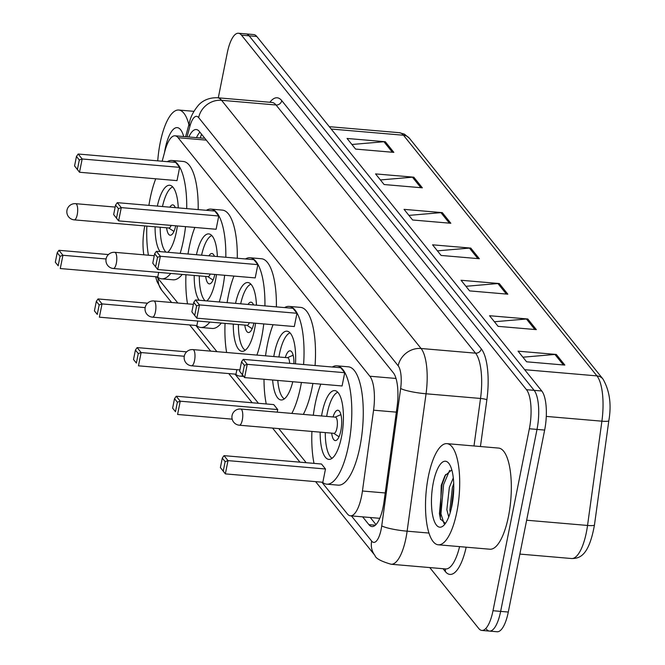 <?xml version="1.0" encoding="UTF-8"?>
<svg xmlns="http://www.w3.org/2000/svg" width="665" height="665" viewBox="0 0 665 665"><rect width="100%" height="100%" fill="white"/><g stroke="black" fill="none" stroke-linecap="round" stroke-linejoin="round"><path stroke-width="1" d="M144.795 225.917A30.457 9.967 -85.1 0 0 144.712 226.324A30.457 9.967 -85.1 0 0 143.806 254.82M321.843 482.175L347.354 513.904A30.457 9.967 -85.1 0 0 350.43 515.816L379.482 518.293M350.43 515.816A30.457 9.967 -85.1 0 0 362.442 491.011L373.572 410.189A30.457 9.967 -85.1 0 0 369.848 376.224L178.112 137.713A30.457 9.967 -85.1 0 0 175.036 135.801A30.457 9.967 -85.1 0 0 165.003 150.731L162.16 161.229M156.774 276.831L177.829 303.024M195.876 325.468L216.931 351.66M234.978 374.112L258.436 403.289M278.776 428.593L306.199 462.707M218.295 97.83L227.255 52.959A30.457 9.967 94.9 0 1 238.419 33.25A30.457 9.967 94.9 0 1 241.495 35.162L526.489 389.69A30.457 9.967 94.9 0 1 529.365 428.759L492.998 610.728A30.457 9.967 94.9 0 1 481.842 630.437A30.457 9.967 94.9 0 1 478.767 628.525L429.773 567.577M238.419 33.25L246.058 33.907A30.457 9.967 94.9 0 1 249.134 35.819L534.136 390.347A30.457 9.967 94.9 0 1 537.004 429.415L500.645 611.384A30.457 9.967 94.9 0 1 489.49 631.093A30.457 9.967 94.9 0 1 486.414 629.181M362.658 516.871L368.917 524.652A30.457 9.967 -85.1 0 0 371.993 526.564A30.457 9.967 -85.1 0 0 384.004 501.759L397.08 406.797A30.457 9.967 -85.1 0 0 393.356 372.824L199.317 131.446A30.457 9.967 -85.1 0 0 196.242 129.534A30.457 9.967 -85.1 0 0 188.827 136.982M375.983 524.594L370.305 517.528M196.474 137.638A30.457 9.967 94.9 0 1 199.891 132.169M489.49 631.093L497.137 631.75A30.457 9.967 94.9 0 0 508.293 612.041L544.652 430.072A30.457 9.967 94.9 0 0 541.784 391.003L256.781 36.475A30.457 9.967 94.9 0 0 253.706 34.563L246.058 33.907A30.457 9.967 94.9 0 1 249.134 35.819L534.136 390.347A30.457 9.967 94.9 0 1 537.004 429.415L500.645 611.384A30.457 9.967 94.9 0 1 489.49 631.093L481.842 630.437M536.339 329.632L498.11 326.349L489.556 315.717L527.786 318.992L536.339 329.632M564.843 365.085L526.605 361.802L518.06 351.17L556.289 354.445L564.843 365.085M450.837 223.274L412.608 219.99L404.054 209.359L442.292 212.634L450.837 223.274M422.341 187.821L384.104 184.538L375.559 173.906L413.788 177.181L422.341 187.821M393.838 152.368L355.609 149.085L347.055 138.453L385.293 141.728L393.838 152.368M507.836 294.179L469.606 290.896L461.053 280.264L499.29 283.539L507.836 294.179M479.34 258.727L441.103 255.443L432.558 244.811L470.787 248.087L479.34 258.727M437.412 250.846L469.44 248.095A8.121 7.257 -38.8 0 1 470.787 248.087M465.907 286.299L497.935 283.548A8.121 7.257 -38.8 0 1 499.29 283.539M351.91 144.488L383.938 141.736A8.121 7.257 -38.8 0 1 385.293 141.728M380.413 179.941L412.441 177.189A8.121 7.257 -38.8 0 1 413.788 177.181M408.909 215.394L440.937 212.642A8.121 7.257 -38.8 0 1 442.292 212.634M522.914 357.205L554.942 354.453A8.121 7.257 -38.8 0 1 556.289 354.445M494.411 321.752L526.439 319A8.121 7.257 -38.8 0 1 527.786 318.992M157.738 160.847A50.764 16.608 94.9 0 1 160.174 142.884A50.764 16.608 94.9 0 1 178.769 110.033A50.764 16.608 94.9 0 1 188.893 124.629M164.496 152.593A33.1 10.831 94.9 0 1 165.128 149.043A33.1 10.831 94.9 0 1 180.814 129.983A33.1 10.831 94.9 0 1 183.698 136.541M185.543 226.64A59.393 19.435 94.9 0 1 183.39 240.389A59.393 19.435 94.9 0 1 180.173 253.34M170.747 273.431A59.393 19.435 94.9 0 1 161.637 278.826A59.393 19.435 94.9 0 1 157.347 276.881M148.411 255.21A59.393 19.435 94.9 0 1 146.84 226.1M148.894 205.377A59.393 19.435 94.9 0 1 150.049 198.91A59.393 19.435 94.9 0 1 155.743 178.794M182.218 274.421A59.393 19.435 94.9 0 1 173.108 279.807L161.637 278.826M157.339 206.1A34.514 11.297 94.9 0 1 169.675 185.261A34.514 11.297 94.9 0 1 178.27 207.896M177.38 225.934A34.514 11.297 94.9 0 1 176.408 231.703A34.514 11.297 94.9 0 1 167.813 252.284M108.437 254.562L58.936 250.314L62.926 255.277L60.274 268.544L157.771 276.914L158.669 272.392M167.239 161.67A59.393 19.435 94.9 0 1 171.803 160.481A59.393 19.435 94.9 0 1 186.724 208.619M160.082 251.619A34.514 11.297 94.9 0 1 155.086 226.807M179.658 167.356L175.668 162.393L78.179 154.022L82.169 158.985L179.658 167.356L177.006 180.622L79.517 172.252L74.563 165.934L77.414 169.484L79.31 160.007L76.458 156.458L74.563 165.934M171.803 160.481L183.274 161.462A59.393 19.435 94.9 0 1 198.187 209.608M58.171 265.776L55.32 262.226L58.171 265.776L60.066 256.299L57.215 252.75L55.32 262.226M60.066 256.299L62.926 255.277L106.067 258.976M79.31 160.007L82.169 158.985L79.517 172.252L77.414 169.484M78.179 154.022L76.458 156.458M58.936 250.314L57.215 252.75M165.967 252.126A33.499 10.964 94.9 0 1 160.207 227.247M175.327 207.646A15.229 4.979 -85.1 0 0 172.8 204.887A15.229 4.979 -85.1 0 0 169.849 207.172M162.476 206.541A33.499 10.964 94.9 0 1 172.709 186.915M166.607 227.796A15.229 4.979 -85.1 0 0 170.198 235.235A15.229 4.979 -85.1 0 0 175.685 225.792M74.264 219.866A8.121 2.66 -85.1 0 0 77.24 214.612A8.121 2.66 -85.1 0 0 76.475 204.188A8.121 2.66 -85.1 0 0 75.66 203.681A8.121 8.121 0 0 0 68.628 216.865A8.121 8.121 0 0 0 74.264 219.866L168.893 227.987A8.121 2.66 -85.1 0 0 171.121 225.402M456.855 511.942A50.764 16.608 94.9 0 1 438.268 544.793A50.764 16.608 94.9 0 1 428.36 476.489A50.764 16.608 94.9 0 1 446.955 443.646A50.764 16.608 94.9 0 1 456.855 511.942M446.955 443.646L498.567 448.077A50.764 16.608 94.9 0 1 508.476 516.373A50.764 16.608 94.9 0 1 489.881 549.224L438.268 544.793M453.713 483.605L452.391 487.595L449.881 509.98L450.23 512.59M453.306 477.894L449.357 487.337L446.847 509.723L448.75 516.938M451.801 469.856L444.893 475.791L441.219 485.442L440.363 518.941L445.434 523.413M433.314 482.657A33.1 10.831 94.9 0 1 449 463.596A33.1 10.831 94.9 0 1 451.901 505.774A33.1 10.831 94.9 0 1 443.688 525.475A33.1 10.831 94.9 0 1 433.04 517.162A33.1 10.831 94.9 0 1 433.314 482.657M453.763 487.312L451.211 508.933M445.683 474.461L442.084 484.444L439.432 513.688L440.579 519.54M449.623 470.379L443.605 484.569L440.945 513.821L444.054 523.588M224.645 275.277A59.393 19.435 94.9 0 1 222.492 289.034A59.393 19.435 94.9 0 1 219.275 301.985M209.849 322.076A59.393 19.435 94.9 0 1 200.739 327.463A59.393 19.435 94.9 0 1 196.449 325.518M187.513 303.855A59.393 19.435 94.9 0 1 185.942 274.736M187.996 254.013A59.393 19.435 94.9 0 1 189.151 247.555A59.393 19.435 94.9 0 1 194.845 227.438M221.32 323.057A59.393 19.435 94.9 0 1 212.21 328.452L200.739 327.463M196.441 254.745A34.514 11.297 94.9 0 1 208.777 233.905A34.514 11.297 94.9 0 1 217.372 256.54M216.482 274.579A34.514 11.297 94.9 0 1 215.51 280.347A34.514 11.297 94.9 0 1 206.915 300.921M147.539 303.198L98.038 298.951L102.028 303.913L99.376 317.18L196.873 325.559L197.771 321.037M206.341 210.306A59.393 19.435 94.9 0 1 210.905 209.118A59.393 19.435 94.9 0 1 225.826 257.264M199.184 300.264A34.514 11.297 94.9 0 1 194.188 275.443M218.76 215.992L214.77 211.029L117.281 202.659L121.271 207.621L218.76 215.992L216.108 229.267L118.619 220.888L113.665 214.579L116.516 218.12L118.412 208.644L115.56 205.103L113.665 214.579M210.905 209.118L222.376 210.107A59.393 19.435 94.9 0 1 237.289 258.244M97.273 314.412L94.422 310.871L97.273 314.412L99.168 304.936L96.317 301.395L94.422 310.871M99.168 304.936L102.028 303.913L145.169 307.621M118.412 208.644L121.271 207.621L118.619 220.888L116.516 218.12M117.281 202.659L115.56 205.103M98.038 298.951L96.317 301.395M205.069 300.763A33.499 10.964 94.9 0 1 199.309 275.884M214.429 256.283A15.229 4.979 -85.1 0 0 211.902 253.531A15.229 4.979 -85.1 0 0 208.951 255.817M201.578 255.185A33.499 10.964 94.9 0 1 211.811 235.551M205.709 276.432A15.229 4.979 -85.1 0 0 209.3 283.872A15.229 4.979 -85.1 0 0 214.795 274.437M113.366 268.502A8.121 2.66 -85.1 0 0 116.342 263.249A8.121 2.66 -85.1 0 0 115.577 252.833A8.121 2.66 -85.1 0 0 114.762 252.326A8.121 8.121 0 0 0 107.73 265.501A8.121 8.121 0 0 0 113.366 268.502L207.995 276.632A8.121 2.66 -85.1 0 0 210.223 274.038M263.747 323.922A59.393 19.435 94.9 0 1 261.594 337.67A59.393 19.435 94.9 0 1 256.906 355.093M242.999 375.617A59.393 19.435 94.9 0 1 239.841 376.107A59.393 19.435 94.9 0 1 235.551 374.162M226.615 352.492A59.393 19.435 94.9 0 1 225.044 323.381M227.097 302.658A59.393 19.435 94.9 0 1 228.253 296.191A59.393 19.435 94.9 0 1 233.947 276.075M235.543 303.381A34.514 11.297 94.9 0 1 247.879 282.542A34.514 11.297 94.9 0 1 256.474 305.177M255.584 323.223A34.514 11.297 94.9 0 1 254.612 328.992A34.514 11.297 94.9 0 1 241.969 351.328A34.514 11.297 94.9 0 1 233.29 324.088M186.641 351.843L137.14 347.596L141.13 352.558L138.478 365.825L235.975 374.196L236.873 369.682M245.443 258.951A59.393 19.435 94.9 0 1 250.007 257.762A59.393 19.435 94.9 0 1 264.928 305.908M257.862 264.637L253.872 259.674L156.383 251.304L160.373 256.266L257.862 264.637L255.21 277.904L157.721 269.533L152.767 263.215L155.618 266.765L157.514 257.288L154.662 253.739L152.767 263.215M250.007 257.762L261.478 258.743A59.393 19.435 94.9 0 1 276.391 306.889M136.375 363.057L133.524 359.507L136.375 363.057L138.27 353.581L135.419 350.031L133.524 359.507M138.27 353.581L141.13 352.558L184.272 356.257M157.514 257.288L160.373 256.266L157.721 269.533L155.618 266.765M156.383 251.304L154.662 253.739M137.14 347.596L135.419 350.031M245.244 350.214A33.499 10.964 94.9 0 1 238.411 324.528M253.531 304.927A15.229 4.979 -85.1 0 0 251.004 302.176A15.229 4.979 -85.1 0 0 248.053 304.454M240.68 303.822A33.499 10.964 94.9 0 1 250.913 284.196M244.811 325.077A15.229 4.979 -85.1 0 0 248.402 332.517A15.229 4.979 -85.1 0 0 253.897 323.074M152.468 317.147A8.121 2.66 -85.1 0 0 155.444 311.893A8.121 2.66 -85.1 0 0 154.679 301.469A8.121 2.66 -85.1 0 0 153.864 300.962A8.121 8.121 0 0 0 146.832 314.146A8.121 8.121 0 0 0 152.468 317.147L247.097 325.276A8.121 2.66 -85.1 0 0 249.325 322.683M301.42 382.475A59.393 19.435 94.9 0 1 300.696 386.315A59.393 19.435 94.9 0 1 291.844 413.414M266.241 403.963A59.393 19.435 94.9 0 1 264.005 379.258M265.543 355.833A59.393 19.435 94.9 0 1 267.355 344.836A59.393 19.435 94.9 0 1 273.049 324.719M312.891 383.456A59.393 19.435 94.9 0 1 312.168 387.304A59.393 19.435 94.9 0 1 303.315 414.395M273.781 356.548A34.514 11.297 94.9 0 1 274.337 353.522A34.514 11.297 94.9 0 1 286.981 331.187A34.514 11.297 94.9 0 1 295.476 363.846M277.729 409.565L273.739 404.603L176.242 396.232L180.232 401.195L277.729 409.565L277.205 412.159M284.545 307.587A59.393 19.435 94.9 0 1 289.109 306.407A59.393 19.435 94.9 0 1 303.597 364.545M292.791 381.735A34.514 11.297 94.9 0 1 281.071 399.964A34.514 11.297 94.9 0 1 272.633 379.998M296.964 313.273L292.974 308.311L195.485 299.94L199.475 304.903L296.964 313.273L294.312 326.548L196.823 318.178L191.869 311.86L194.72 315.41L196.616 305.925L193.764 302.384L191.869 311.86M289.109 306.407L300.58 307.388A59.393 19.435 94.9 0 1 315.069 365.526M177.372 402.217L174.521 398.676L172.626 408.152L175.477 411.702L177.372 402.217L180.232 401.195L177.58 414.47L232.176 419.158M175.477 411.702L172.626 408.152M196.616 305.925L199.475 304.903L196.823 318.178L194.72 315.41M195.485 299.94L193.764 302.384M176.242 396.232L174.521 398.676M284.346 398.859A33.499 10.964 94.9 0 1 277.787 380.447M278.901 356.98A33.499 10.964 94.9 0 1 279.4 354.287A33.499 10.964 94.9 0 1 290.015 332.841M293.922 363.713A15.229 4.979 -85.1 0 0 290.106 350.812A15.229 4.979 -85.1 0 0 285.302 357.537M289.624 363.339A8.121 2.66 -85.1 0 0 287.588 357.728L192.966 349.607A8.121 8.121 0 0 0 185.934 362.782A8.121 8.121 0 0 0 191.57 365.792A8.121 2.66 -85.1 0 0 194.546 360.53A8.121 2.66 -85.1 0 0 193.781 350.114A8.121 2.66 -85.1 0 0 192.966 349.607M332.309 367.005A59.393 19.435 94.9 0 1 336.872 365.825A59.393 19.435 94.9 0 1 348.468 445.733A59.393 19.435 94.9 0 1 326.715 484.17A59.393 19.435 94.9 0 1 322.417 482.216M314.013 463.38A59.393 19.435 94.9 0 1 311.918 431.444M313.306 415.259A59.393 19.435 94.9 0 1 315.119 404.254A59.393 19.435 94.9 0 1 320.813 384.137M336.872 365.825L348.344 366.806A59.393 19.435 94.9 0 1 359.931 446.722A59.393 19.435 94.9 0 1 338.177 485.151L326.715 484.17M321.552 415.966A34.514 11.297 94.9 0 1 322.101 412.94A34.514 11.297 94.9 0 1 334.744 390.604A34.514 11.297 94.9 0 1 341.486 437.046A34.514 11.297 94.9 0 1 328.843 459.382A34.514 11.297 94.9 0 1 320.156 432.15M325.493 468.991L321.503 464.02L224.014 455.65L228.004 460.621L325.493 468.991L322.841 482.258L225.352 473.887L220.398 467.57L223.249 471.119L225.136 461.643L222.293 458.094L220.398 467.57M344.736 372.699L340.746 367.737L243.249 359.358L247.239 364.329L344.736 372.699L342.084 385.966L244.587 377.595L239.633 371.278L242.484 374.827L244.379 365.351L241.528 361.802L239.633 371.278M225.136 461.643L228.004 460.621L225.352 473.887L223.249 471.119M244.379 365.351L247.239 364.329L244.587 377.595L242.484 374.827M243.249 359.358L241.528 361.802M224.014 455.65L222.293 458.094M332.118 458.276A33.499 10.964 94.9 0 1 325.276 432.591M326.673 416.406A33.499 10.964 94.9 0 1 327.163 413.705A33.499 10.964 94.9 0 1 337.787 392.259M331.677 433.139A15.229 4.979 -85.1 0 0 335.268 440.579A15.229 4.979 -85.1 0 0 340.846 430.721A15.229 4.979 -85.1 0 0 337.87 410.23A15.229 4.979 -85.1 0 0 333.065 416.955M239.342 425.209L333.963 433.331A8.121 2.66 -85.1 0 0 336.939 428.077A8.121 2.66 -85.1 0 0 335.351 417.146L240.73 409.025A8.121 8.121 0 0 0 233.706 422.2A8.121 8.121 0 0 0 239.342 425.209A8.121 2.66 -85.1 0 0 242.318 419.956A8.121 2.66 -85.1 0 0 241.553 409.532A8.121 2.66 -85.1 0 0 240.73 409.025M206.291 140.132L178.112 137.713M396.024 378.468L369.848 376.224M396.348 412.142L373.572 410.189M385.218 492.964L362.442 491.011M155.627 276.731L156.99 281.486L161.786 290.289A20.307 18.155 -38.8 0 1 158.154 278.552M351.419 515.907L371.677 541.111A20.307 6.642 -85.1 0 0 381.17 529.249A20.307 6.642 -85.1 0 0 381.735 525.849L400.654 388.451A20.307 6.642 -85.1 0 0 398.177 365.8L198.66 117.622A20.307 6.642 -85.1 0 0 189.916 126.3L187.065 136.832M198.66 117.622A20.307 18.155 -38.8 0 1 221.57 100.307L276.05 104.987A40.607 13.292 -85.1 0 0 271.943 102.435L217.463 97.755A40.607 13.292 94.9 0 1 221.57 100.307L421.078 348.493A40.607 13.292 94.9 0 1 426.049 393.78L407.121 531.177A40.607 13.292 94.9 0 1 405.983 537.977A40.607 13.292 94.9 0 1 391.111 564.252L445.592 568.932A40.607 13.292 -85.1 0 0 459.59 546.622M428.95 533.056L407.121 531.177A20.307 2.968 -172.2 0 1 381.735 525.849M466.173 547.187A45.686 14.946 94.9 0 1 445.317 571.534L443.056 568.716M269.899 102.26A45.686 14.946 94.9 0 1 281.777 100.656L481.285 348.842A45.686 14.946 94.9 0 1 486.871 399.79L480.438 446.514M241.495 35.162L256.781 36.475M492.998 610.728L508.293 612.041M529.365 428.759L544.652 430.072M526.489 389.69L541.784 391.003M400.654 388.451A20.307 2.968 -172.2 0 0 426.049 393.78L480.529 398.46A40.607 13.292 -85.1 0 0 475.558 353.165L276.05 104.987A5.079 4.539 141.2 0 0 281.777 100.656M473.987 445.966L480.529 398.46A5.079 0.74 7.8 0 1 486.871 399.79M398.177 365.8A20.307 18.155 -38.8 0 1 421.078 348.493L475.558 353.165A5.079 4.539 141.2 0 0 481.285 348.842M445.317 571.534A5.079 4.539 141.2 0 0 445.068 568.891M189.916 126.3A20.307 9.268 -164.9 0 1 189.434 122.634L185.626 136.707M315.609 481.635L374.969 555.475A20.307 18.155 -38.8 0 1 371.677 541.111M375.351 525.209L368.917 524.652M331.187 129.035L403.472 135.236A10.15 9.077 -38.8 0 1 409.49 138.353L602.956 379.008A10.15 9.077 141.2 0 0 596.937 375.891L403.472 135.236A40.607 13.292 -85.1 0 0 399.374 132.692L404.445 134.155L409.49 138.353M608.816 420.646A10.15 1.488 -172.2 0 1 608.824 420.729A10.15 1.488 -172.2 0 1 601.9 421.186A40.607 13.292 -85.1 0 0 596.937 375.891L524.652 369.69M594.46 524.909A10.15 1.488 -172.2 0 1 594.46 524.984A10.15 1.488 -172.2 0 1 587.544 525.45L601.9 421.186L546.281 416.415M602.956 379.008C609.68 390.704 611.634 404.603 608.824 420.729L594.46 524.984C588.849 556.364 579.306 558.575 571.526 558.525A40.607 13.292 -85.1 0 0 587.544 525.45L526.638 520.221M477.886 258.602L469.44 248.095M449.39 223.149L440.937 212.642M420.887 187.696L412.441 177.189M392.383 152.243L383.938 141.736M506.389 294.055L497.935 283.548M534.884 329.507L526.439 319M563.388 364.96L554.942 354.453M201.528 134.197L200.24 137.963M203.739 138.262L175.036 135.801M217.463 97.755C206.433 97.373 200.439 102.959 198.511 105.145C193.598 111.03 190.572 116.865 189.434 122.634M374.969 555.475C375.584 558.359 380.962 561.285 391.111 564.252M161.786 290.289L171.595 302.484M189.641 324.936L210.697 351.128M228.743 373.572L252.201 402.757M272.542 428.061L299.973 462.175M571.526 558.525L519.872 554.086M399.374 132.692L329.291 126.674M178.769 110.033L193.939 111.338M168.661 227.97L173.947 231.42M115.161 207.073L75.66 203.681M207.763 276.615L213.049 280.065M154.263 255.717L114.762 252.326M239.841 376.107L243.656 376.432M246.865 325.252L252.151 328.701M193.374 304.354L153.864 300.962M239.907 369.94L191.57 365.792M287.355 357.712L293.149 355.21M333.73 433.314L339.017 436.764M335.127 417.13L340.921 414.628"/></g></svg>
